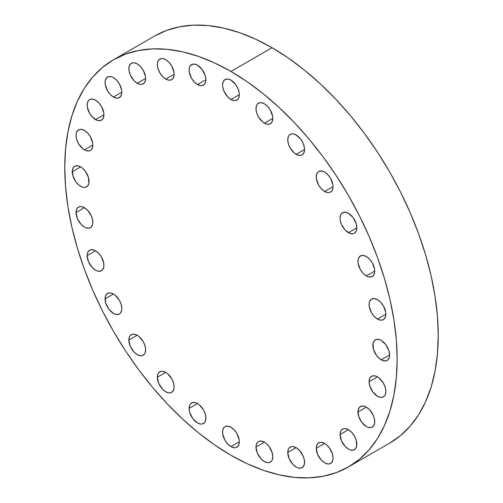 <?xml version="1.0" encoding="UTF-8"?>
<svg xmlns="http://www.w3.org/2000/svg" width="503" height="503" viewBox="0 0 503 503"><rect width="100%" height="100%" fill="white"/><g stroke="black" fill="none" stroke-linecap="round" stroke-linejoin="round"><path stroke-width="0.75" d="M304.554 462.213A11.877 6.86 60 0 1 302.089 467.652A11.877 6.86 60 0 1 292.941 464.47A11.877 6.86 60 0 1 287.754 452.518L296.154 447.67L292.941 446.551L291.489 446.607L289.168 447.947L288.395 449.173L287.754 452.518L289.168 458.723L292.941 464.47L296.154 467.061L297.789 467.821L300.819 468.123L303.133 466.784L304.39 464.011L304.39 460.226L303.133 456.007L299.367 450.26L296.154 447.67L287.754 452.518A11.877 6.86 60 0 1 290.212 447.079A11.877 6.86 60 0 1 299.367 450.26A11.877 6.86 60 0 1 304.554 462.213M333.049 457.988A11.877 6.86 60 0 1 330.584 463.426A11.877 6.86 60 0 1 321.436 460.245A11.877 6.86 60 0 1 316.249 448.292L324.649 443.445L321.436 442.326L319.983 442.382L317.663 443.721L316.412 446.494L316.249 448.292L317.663 454.498L321.436 460.245L324.649 462.842L327.862 463.955L329.314 463.898L331.634 462.559L332.885 459.792L333.049 457.988L332.408 453.907L329.314 447.771L326.29 444.577L324.649 443.445L316.249 448.292A11.877 6.86 60 0 1 318.707 442.854A11.877 6.86 60 0 1 327.862 446.035A11.877 6.86 60 0 1 333.049 457.988M356.841 444.25A11.877 6.86 60 0 1 354.382 449.688A11.877 6.86 60 0 1 345.234 446.507A11.877 6.86 60 0 1 340.047 434.554L348.447 429.707L345.234 428.587L343.782 428.644L341.462 429.983L340.688 431.209L340.047 434.554L341.462 440.76L345.234 446.507L348.447 449.097L350.082 449.858L353.112 450.16L355.426 448.821L356.684 446.048L356.206 440.169L354.382 435.975L351.66 432.297L348.447 429.707L340.047 434.554A11.877 6.86 60 0 1 342.505 429.116A11.877 6.86 60 0 1 351.66 432.297A11.877 6.86 60 0 1 356.841 444.25M374.748 421.684A11.877 6.86 60 0 1 372.289 427.122A11.877 6.86 60 0 1 363.135 423.941A11.877 6.86 60 0 1 357.954 411.988L366.347 407.141L364.713 406.38L361.682 406.078L359.368 407.417L358.111 410.19L358.589 416.069L361.682 422.206L366.347 426.531L367.989 427.292L371.013 427.594L373.333 426.255L374.584 423.482L374.584 419.697L373.333 415.478L369.567 409.731L366.347 407.141L357.954 411.988A11.877 6.86 60 0 1 360.412 406.55A11.877 6.86 60 0 1 369.567 409.731A11.877 6.86 60 0 1 374.748 421.684L374.748 421.684M385.864 391.422A11.877 6.86 60 0 1 383.405 396.861A11.877 6.86 60 0 1 374.251 393.679A11.877 6.86 60 0 1 369.064 381.727L377.464 376.879L375.829 376.118L372.798 375.816L370.485 377.156L369.705 378.382L369.064 381.727L369.705 385.807L372.798 391.944L377.464 396.27L380.677 397.389L382.129 397.332L384.449 395.993L385.223 394.767L385.864 391.422L385.223 387.341L383.405 383.148L379.105 378.011L377.464 376.879L369.064 381.727A11.877 6.86 60 0 1 371.528 376.288A11.877 6.86 60 0 1 380.677 379.469A11.877 6.86 60 0 1 385.864 391.422M381.23 359.834A11.877 6.86 60 0 1 373.471 349.365A11.877 6.86 60 0 1 375.295 339.846A11.877 6.86 60 0 1 381.23 340.437L379.595 339.676L376.565 339.374L374.251 340.713L372.993 343.486L373.471 349.365L376.565 355.502L379.595 358.702L382.871 360.588L385.902 360.89L388.215 359.551L389.467 356.784L389.63 354.98L381.23 359.834L389.63 354.98L388.989 350.905L385.902 344.762L381.23 340.437A11.877 6.86 60 0 1 388.989 350.905A11.877 6.86 60 0 1 387.172 360.418A11.877 6.86 60 0 1 381.23 359.834M377.464 319.04A11.877 6.86 60 0 1 369.705 308.572A11.877 6.86 60 0 1 371.528 299.059A11.877 6.86 60 0 1 377.464 299.643L374.251 298.531L371.528 299.059L369.705 301.152L369.227 302.693L369.227 306.478L371.528 312.772L374.251 316.45L377.464 319.04L380.677 320.16L382.129 320.103L384.449 318.764L385.7 315.991L385.864 314.193L377.464 319.04L385.864 314.193L385.7 312.206L383.405 305.912L380.677 302.24L377.464 299.643A11.877 6.86 60 0 1 385.223 310.112A11.877 6.86 60 0 1 383.405 319.631A11.877 6.86 60 0 1 377.464 319.04M366.347 275.946A11.877 6.86 60 0 1 358.589 265.477A11.877 6.86 60 0 1 360.412 255.958A11.877 6.86 60 0 1 366.347 256.549L363.135 255.43L360.412 255.958L358.589 258.058L358.111 259.598L358.111 263.383L360.412 269.677L363.135 273.349L366.347 275.946L367.989 276.707L371.013 277.002L373.333 275.663L374.584 272.896L374.748 271.098L366.347 275.946L374.748 271.098L374.584 269.111L372.289 262.817L369.567 259.146L366.347 256.549A11.877 6.86 60 0 1 374.106 267.018A11.877 6.86 60 0 1 372.289 276.531A11.877 6.86 60 0 1 366.347 275.946M348.447 232.7A11.877 6.86 60 0 1 340.688 222.238A11.877 6.86 60 0 1 342.505 212.719A11.877 6.86 60 0 1 348.447 213.31L345.234 212.191L342.505 212.719L340.688 214.812L340.047 218.157L340.21 220.144L341.462 224.363L345.234 230.11L350.082 233.461L353.112 233.763L354.382 233.291L356.206 231.198L356.841 227.853L348.447 232.7L356.841 227.853L356.206 223.772L353.112 217.636L348.447 213.31A11.877 6.86 60 0 1 356.206 223.772A11.877 6.86 60 0 1 354.382 233.291A11.877 6.86 60 0 1 348.447 232.7M324.649 191.486A11.877 6.86 60 0 1 316.89 181.017A11.877 6.86 60 0 1 318.707 171.504A11.877 6.86 60 0 1 324.649 172.089L321.436 170.976L318.707 171.504L317.663 172.372L316.412 175.138L316.412 178.923L318.707 185.217L321.436 188.895L324.649 191.486L327.862 192.605L329.314 192.548L331.634 191.209L332.885 188.436L333.049 186.638L324.649 191.486L333.049 186.638L332.885 184.651L330.584 178.358L327.862 174.686L324.649 172.089A11.877 6.86 60 0 1 332.408 182.558A11.877 6.86 60 0 1 330.584 192.077A11.877 6.86 60 0 1 324.649 191.486M296.154 154.358A11.877 6.86 60 0 1 288.395 143.896A11.877 6.86 60 0 1 290.212 134.376A11.877 6.86 60 0 1 296.154 134.967L292.941 133.848L291.489 133.905L289.168 135.244L288.395 136.47L287.754 139.815L288.395 143.896L290.212 148.089L294.513 153.226L297.789 155.119L300.819 155.421L302.089 154.949L303.913 152.855L304.554 149.51L296.154 154.358L304.554 149.51L304.39 147.524L303.133 143.305L300.819 139.293L296.154 134.967A11.877 6.86 60 0 1 303.913 145.43A11.877 6.86 60 0 1 302.089 154.949A11.877 6.86 60 0 1 296.154 154.358M264.389 123.185A11.877 6.86 60 0 1 256.631 112.722A11.877 6.86 60 0 1 258.448 103.203A11.877 6.86 60 0 1 264.389 103.788L261.176 102.675L259.724 102.731L257.404 104.071L256.631 105.297L255.989 108.642L256.631 112.722L258.448 116.916L262.748 122.053L266.024 123.945L269.055 124.247L270.325 123.776L272.148 121.682L272.789 118.337L264.389 123.185L272.789 118.337L272.626 116.35L270.325 110.056L267.602 106.385L264.389 103.788A11.877 6.86 60 0 1 272.148 114.256A11.877 6.86 60 0 1 270.325 123.776A11.877 6.86 60 0 1 264.389 123.185M230.946 99.525A11.877 6.86 60 0 1 223.187 89.062A11.877 6.86 60 0 1 225.004 79.543A11.877 6.86 60 0 1 230.946 80.134L227.733 79.015L225.004 79.543L223.187 81.637L222.546 84.982L222.71 86.969L223.961 91.188L227.733 96.934L230.946 99.525L234.159 100.644L235.611 100.587L237.932 99.248L238.705 98.022L239.346 94.677L230.946 99.525L239.346 94.677L239.183 92.69L237.932 88.471L235.611 84.46L230.946 80.134A11.877 6.86 60 0 1 238.705 90.597A11.877 6.86 60 0 1 236.882 100.116A11.877 6.86 60 0 1 230.946 99.525M197.503 84.573A11.877 6.86 60 0 1 189.744 74.104A11.877 6.86 60 0 1 191.568 64.585A11.877 6.86 60 0 1 197.503 65.176L194.29 64.057L191.568 64.585L189.744 66.685L189.266 68.226L189.266 72.011L191.568 78.305L194.29 81.976L197.503 84.573L200.716 85.686L202.168 85.629L204.488 84.29L205.74 81.524L205.903 79.719L197.503 84.573L205.903 79.719L205.262 75.639L202.168 69.502L197.503 65.176A11.877 6.86 60 0 1 205.262 75.639A11.877 6.86 60 0 1 203.445 85.158A11.877 6.86 60 0 1 197.503 84.573M165.739 79.065A11.877 6.86 60 0 1 157.98 68.603A11.877 6.86 60 0 1 159.803 59.084A11.877 6.86 60 0 1 165.739 59.668L162.526 58.555L161.073 58.612L158.753 59.951L157.502 62.718L157.338 64.522L157.98 68.603L159.803 72.797L162.526 76.475L165.739 79.065L168.951 80.184L170.404 80.128L172.724 78.789L173.975 76.016L174.139 74.218L165.739 79.065L174.139 74.218L173.975 72.231L171.68 65.937L168.951 62.265L165.739 59.668A11.877 6.86 60 0 1 173.497 70.137A11.877 6.86 60 0 1 171.68 79.656A11.877 6.86 60 0 1 165.739 79.065M137.244 83.291A11.877 6.86 60 0 1 129.485 72.822A11.877 6.86 60 0 1 131.308 63.309A11.877 6.86 60 0 1 137.244 63.894L134.031 62.774L132.578 62.837L130.258 64.17L129.007 66.943L129.007 70.728L130.258 74.947L134.031 80.694L137.244 83.291L140.456 84.41L141.909 84.347L144.229 83.014L145.48 80.241L145.644 78.443L137.244 83.291L145.644 78.443L145.48 76.456L143.185 70.162L140.456 66.49L137.244 63.894A11.877 6.86 60 0 1 145.002 74.362A11.877 6.86 60 0 1 143.185 83.875A11.877 6.86 60 0 1 137.244 83.291M113.445 97.029A11.877 6.86 60 0 1 105.687 86.56A11.877 6.86 60 0 1 107.51 77.047A11.877 6.86 60 0 1 113.445 77.632L111.811 76.871L108.78 76.575L106.466 77.908L105.209 80.681L105.209 84.466L107.51 90.76L110.232 94.432L113.445 97.029L116.658 98.148L118.111 98.085L120.431 96.752L121.682 93.979L121.845 92.181L113.445 97.029L121.845 92.181L121.682 90.194L119.387 83.9L116.658 80.228L113.445 77.632A11.877 6.86 60 0 1 121.204 88.1A11.877 6.86 60 0 1 119.387 97.62A11.877 6.86 60 0 1 113.445 97.029M95.545 119.595A11.877 6.86 60 0 1 87.786 109.126A11.877 6.86 60 0 1 89.603 99.613A11.877 6.86 60 0 1 95.545 100.198L92.326 99.085L89.603 99.613L88.559 100.481L87.308 103.247L87.308 107.032L89.603 113.326L92.326 117.004L97.18 120.355L100.21 120.657L101.48 120.186L103.304 118.086L103.939 114.747L95.545 119.595L103.939 114.747L103.781 112.76L101.48 106.466L98.758 102.794L95.545 100.198A11.877 6.86 60 0 1 103.304 110.666A11.877 6.86 60 0 1 101.48 120.186A11.877 6.86 60 0 1 95.545 119.595M84.429 149.856A11.877 6.86 60 0 1 76.67 139.394A11.877 6.86 60 0 1 78.487 129.875A11.877 6.86 60 0 1 84.429 130.459L81.216 129.346L79.763 129.403L77.443 130.742L76.192 133.509L76.028 135.313L76.67 139.394L78.487 143.588L82.788 148.725L86.063 150.617L89.094 150.919L90.364 150.447L92.187 148.347L92.829 145.009L84.429 149.856L92.829 145.009L92.665 143.022L90.364 136.728L87.641 133.056L84.429 130.459A11.877 6.86 60 0 1 92.187 140.928A11.877 6.86 60 0 1 90.364 150.447A11.877 6.86 60 0 1 84.429 149.856M89.056 181.451A11.877 6.86 60 0 1 86.598 186.883A11.877 6.86 60 0 1 77.443 183.702A11.877 6.86 60 0 1 72.262 171.749L80.662 166.902L77.443 165.783L74.721 166.311L73.677 167.178L72.419 169.951L72.897 175.83L75.991 181.967L79.021 185.167L82.297 187.059L83.875 187.412L85.328 187.355L87.641 186.016L88.899 183.249L88.421 177.37L85.328 171.227L82.297 168.033L80.662 166.902L72.262 171.749A11.877 6.86 60 0 1 74.721 166.311A11.877 6.86 60 0 1 83.875 169.498A11.877 6.86 60 0 1 89.056 181.451M92.829 222.238A11.877 6.86 60 0 1 90.364 227.677A11.877 6.86 60 0 1 81.216 224.495A11.877 6.86 60 0 1 76.028 212.543L84.429 207.695L81.216 206.576L79.763 206.632L77.443 207.972L76.67 209.198L76.028 212.543L77.443 218.748L81.216 224.495L84.429 227.086L86.063 227.846L89.094 228.148L91.408 226.809L92.665 224.036L92.665 220.251L91.408 216.032L87.641 210.285L84.429 207.695L76.028 212.543A11.877 6.86 60 0 1 78.487 207.104A11.877 6.86 60 0 1 87.641 210.285A11.877 6.86 60 0 1 92.829 222.238M103.939 265.339A11.877 6.86 60 0 1 101.48 270.771A11.877 6.86 60 0 1 92.326 267.59A11.877 6.86 60 0 1 87.145 255.637L95.545 250.79L93.904 250.029L90.88 249.727L88.559 251.066L87.308 253.839L87.145 255.637L88.559 261.843L92.326 267.59L95.545 270.186L97.18 270.947L100.21 271.243L102.524 269.904L103.781 267.137L103.781 263.352L101.48 257.058L98.758 253.38L95.545 250.79L87.145 255.637A11.877 6.86 60 0 1 89.603 250.198A11.877 6.86 60 0 1 98.758 253.38A11.877 6.86 60 0 1 103.939 265.339L103.939 265.339M121.845 308.578A11.877 6.86 60 0 1 119.387 314.017A11.877 6.86 60 0 1 110.232 310.829A11.877 6.86 60 0 1 105.052 298.876L113.445 294.029L111.811 293.268L108.78 292.972L106.466 294.312L105.209 297.078L105.687 302.957L108.78 309.1L113.445 313.426L116.658 314.545L119.387 314.017L120.431 313.149L121.682 310.376L121.845 308.578L121.204 304.497L119.387 300.297L115.086 295.16L113.445 294.029L105.052 298.876A11.877 6.86 60 0 1 107.51 293.444A11.877 6.86 60 0 1 116.658 296.625A11.877 6.86 60 0 1 121.845 308.578L121.845 308.578M145.644 349.792A11.877 6.86 60 0 1 143.185 355.231A11.877 6.86 60 0 1 134.031 352.05A11.877 6.86 60 0 1 128.843 340.097L137.244 335.25L134.031 334.13L132.578 334.187L130.258 335.526L129.485 336.752L128.843 340.097L130.258 346.303L134.031 352.05L137.244 354.64L140.456 355.759L141.909 355.703L144.229 354.364L145.002 353.137L145.644 349.792L145.002 345.712L143.185 341.518L138.885 336.381L137.244 335.25L128.843 340.097A11.877 6.86 60 0 1 131.308 334.658A11.877 6.86 60 0 1 140.456 337.84A11.877 6.86 60 0 1 145.644 349.792M174.139 386.92A11.877 6.86 60 0 1 171.68 392.359A11.877 6.86 60 0 1 162.526 389.177A11.877 6.86 60 0 1 157.338 377.225L165.739 372.371L162.526 371.258L161.073 371.315L158.753 372.654L157.98 373.88L157.338 377.225L158.753 383.424L162.526 389.177L165.739 391.768L168.951 392.887L170.404 392.83L172.724 391.491L173.975 388.718L174.139 386.92L173.497 382.84L171.68 378.64L167.38 373.509L165.739 372.371L157.338 377.225A11.877 6.86 60 0 1 159.803 371.786A11.877 6.86 60 0 1 168.951 374.968A11.877 6.86 60 0 1 174.139 386.92M205.903 418.094A11.877 6.86 60 0 1 203.445 423.532A11.877 6.86 60 0 1 194.29 420.351A11.877 6.86 60 0 1 189.103 408.398L197.503 403.551L195.868 402.79L192.838 402.488L190.524 403.827L189.744 405.053L189.103 408.398L189.744 412.479L192.838 418.615L197.503 422.941L200.716 424.06L202.168 424.004L204.488 422.665L205.262 421.439L205.903 418.094L205.262 414.013L203.445 409.819L199.144 404.682L197.503 403.551L189.103 408.398A11.877 6.86 60 0 1 191.568 402.96A11.877 6.86 60 0 1 200.716 406.141A11.877 6.86 60 0 1 205.903 418.094L205.903 418.094M272.789 456.711A11.877 6.86 60 0 1 270.325 462.144A11.877 6.86 60 0 1 261.176 458.962A11.877 6.86 60 0 1 255.989 447.01L264.389 442.162L261.176 441.043L258.448 441.577L257.404 442.439L256.153 445.212L255.989 447.01L257.404 453.216L261.176 458.962L264.389 461.559L267.602 462.678L269.055 462.615L271.369 461.282L272.148 460.05L272.789 456.711L272.148 452.631L269.055 446.488L266.024 443.294L264.389 442.162L255.989 447.01A11.877 6.86 60 0 1 258.448 441.577A11.877 6.86 60 0 1 267.602 444.759A11.877 6.86 60 0 1 272.789 456.711L272.789 456.711M230.946 446.601A11.877 6.86 60 0 1 223.187 436.132A11.877 6.86 60 0 1 225.004 426.619A11.877 6.86 60 0 1 230.946 427.204L227.733 426.091L225.004 426.619L223.961 427.487L222.71 430.254L222.71 434.039L225.004 440.332L227.733 444.004L230.946 446.601L234.159 447.72L235.611 447.664L237.932 446.324L239.183 443.552L239.346 441.753L230.946 446.601L239.346 441.753L239.183 439.767L236.882 433.473L234.159 429.801L230.946 427.204A11.877 6.86 60 0 1 238.705 437.673A11.877 6.86 60 0 1 236.882 447.192A11.877 6.86 60 0 1 230.946 446.601M272.054 47.722L230.946 71.457A235.039 135.703 60 0 1 384.493 278.574A235.039 135.703 60 0 1 348.466 466.916A235.039 135.703 60 0 1 230.946 455.278L214.655 444.948L198.522 432.869L182.702 419.162L167.342 403.947L152.598 387.385L138.608 369.623L125.511 350.843L113.427 331.219L102.474 310.942L92.759 290.206L84.372 269.212L77.399 248.155L71.904 227.255L67.943 206.695L65.547 186.682L64.749 167.411L65.547 149.064L67.943 131.817L71.904 115.835L77.399 101.273L84.372 88.277L92.759 76.965L102.474 67.446L113.427 59.813L125.511 54.142L138.608 50.489L152.598 48.885L167.342 49.344L182.702 51.866L198.522 56.424L214.655 62.976L230.946 71.457L247.237 81.782L263.371 93.86L279.19 107.573L294.551 122.782L309.295 139.35L323.284 157.106L336.381 175.893L348.466 195.516L359.419 215.793L369.133 236.529L377.52 257.523L384.493 278.574L389.988 299.48L393.95 320.04L396.345 340.047L397.144 359.318L396.345 377.671L393.95 394.918L389.988 410.901L384.493 425.456L377.52 438.459L369.133 449.77L359.419 459.289L348.466 466.916L336.381 472.587L323.284 476.247L309.295 477.85L294.551 477.391L279.19 474.87L263.371 470.311L247.237 463.76L230.946 455.278A235.039 135.703 60 0 1 77.399 248.155A235.039 135.703 60 0 1 113.427 59.813A235.039 135.703 60 0 1 230.946 71.457L272.054 47.722A235.039 135.703 -120 0 0 154.534 36.084L166.619 30.413L179.716 26.753L193.705 25.15L208.449 25.609L223.81 28.13L239.629 32.689L255.763 39.24L272.054 47.722L288.345 58.052L304.478 70.131L320.298 83.838L335.658 99.053L350.402 115.615L364.392 133.377L377.489 152.157L389.574 171.781L400.526 192.058L410.241 212.794L418.628 233.788L425.601 254.845L431.096 275.745L435.057 296.305L437.453 316.318L438.251 335.589L437.453 353.936L435.057 371.183L431.096 387.165L425.601 401.727L418.628 414.724L410.241 426.035L400.526 435.554L389.574 443.187A235.039 135.703 -120 0 0 425.601 254.845A235.039 135.703 -120 0 0 272.054 47.722M389.574 443.187L348.466 466.916M154.534 36.084L113.427 59.813"/></g></svg>
